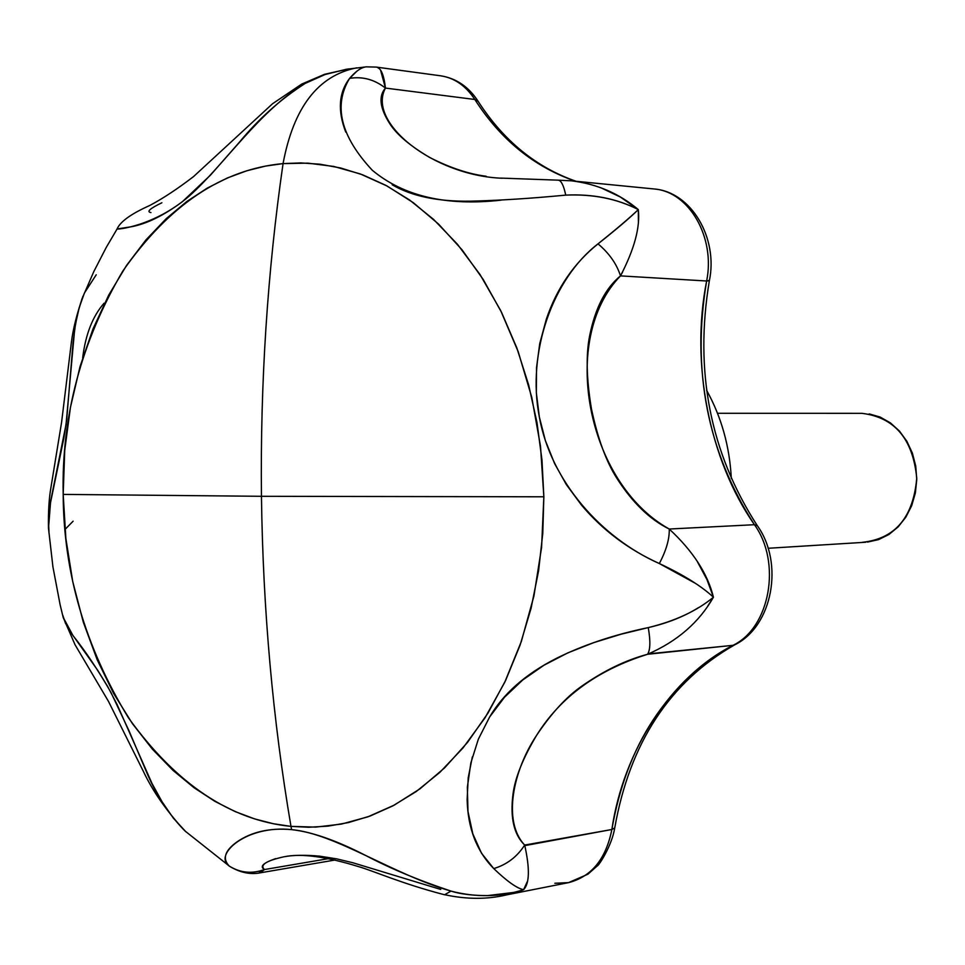 <?xml version="1.0" encoding="UTF-8"?>
<svg xmlns="http://www.w3.org/2000/svg" width="965" height="965" viewBox="0 0 965 965"><rect width="100%" height="100%" fill="white"/><g stroke="black" fill="none" stroke-linecap="round" stroke-linejoin="round"><path stroke-width="1.45" d="M229.694 866.377L229.188 866.015C222.167 858.657 224.821 850.575 237.149 841.782C251.793 831.77 269.935 827.729 291.575 829.635L290.984 826.39C272.805 719.685 262.963 609.651 261.455 496.3C262.963 609.651 272.805 719.685 290.984 826.39L273.385 823.736L254.748 818.935L235.207 811.613L214.906 801.36L194.11 787.778L173.121 770.48L152.386 749.166L132.422 723.629L113.822 693.811L97.236 659.879L83.328 622.22L72.713 581.473L65.873 538.518L63.183 494.406L64.727 450.305L70.445 407.351L80.023 366.628L92.978 328.993L108.719 295.109L126.596 265.351L145.968 239.887L166.221 218.669L186.824 201.492L207.354 188.042L227.463 177.922L246.895 170.745L265.459 166.101L283.059 163.604C267.414 272.034 260.212 382.936 261.455 496.3L543.85 496.794L541.594 547.3L533.922 596.02L521.365 641.423L504.719 682.327L484.937 717.948L462.995 747.959L439.823 772.386L416.217 791.541L392.803 805.896L370.09 816.04L348.377 822.59L327.895 826.149L308.752 827.258L290.984 826.39L315.748 827.101L341.489 824.074L367.798 816.873L394.154 805.172L419.992 788.815L444.66 767.802L467.53 742.387L488.025 713.014L505.66 680.349L520.075 645.163L531.064 608.36L538.591 570.81L542.776 533.38L543.85 496.794L541.992 460.184L536.998 422.658L528.651 384.975L516.842 347.955L501.631 312.527L483.248 279.548L462.054 249.839L438.544 224.073L413.334 202.698L387.049 185.992L360.343 173.953L333.781 166.45L307.883 163.145L283.059 163.604C293.565 107.441 318.088 75.523 356.64 67.852C318.088 75.523 293.565 107.441 283.059 163.604L300.863 162.916L320.103 164.219L340.729 168.007L362.659 174.822L385.686 185.256L409.486 199.924L433.599 219.417L457.386 244.193L480.039 274.567L500.654 310.525L518.217 351.718L531.775 397.363L540.509 446.24L543.85 496.794L261.455 496.3L63.183 494.406L261.455 496.3C260.212 382.936 267.414 272.034 283.059 163.604C222.408 169.189 169.008 204.99 122.869 270.984C81.374 341.538 61.471 416.012 63.183 494.406C63.533 572.788 85.33 647.31 128.55 717.972C176.257 784.135 230.406 820.274 290.984 826.39L291.575 829.635C311.755 831.83 336.411 840.431 365.566 855.424C390.536 868.584 419.027 880.466 451.017 891.093C460.209 894.06 472.38 895.568 487.542 895.604L512.753 892.553M478.097 101.289L474.828 99.479C500.642 139.684 534.212 166.933 575.55 181.239C534.212 166.933 500.642 139.684 474.828 99.479C465.914 85.909 454.672 78.032 441.102 75.861M284.579 856.691C293.264 855.038 304.916 854.857 319.536 856.148L336.664 858.85L352.792 862.734L440.752 889.441M694.957 583.089L659.336 563.548C628.372 549.495 602.389 529.978 581.425 504.997L566.383 484.647L554.67 463.707L545.37 440.583L539.351 417.025L536.347 392.827L536.516 367.737L539.737 343.6L546.335 319.174C556.805 288.233 574.03 263.131 598.01 243.856C616.454 229.284 629.892 217.873 638.299 209.598C616.924 198.621 592.739 193.796 565.731 195.123C530.509 198.488 498.64 200.515 470.112 201.19C437.688 201.649 411.717 196.184 392.2 184.785M345.747 132.084C337.473 110.565 338.751 92.676 349.571 78.394L356.99 71.108M527.312 881.612L523.585 889.694C516.963 888.355 507.011 881.31 493.754 868.584C476.65 851.214 467.784 828.175 467.132 799.466L468.218 777.778L472.343 756.934M489.629 716.983C503.308 693.739 525.286 674.33 555.587 658.769C582.583 645.211 613.475 634.825 648.263 627.6C667.418 623.197 684.197 616.526 698.576 607.576M507.843 693.63L508.519 692.532M346.531 69.227L324.276 74.715L305.23 83.388C280.658 99.142 258.632 118.852 239.139 142.518L210.454 175.16L182.264 201.794C163.688 215.557 146.728 223.88 131.361 226.751L117.103 228.958L106.222 247.462L93.87 271.454L81.892 299.041L77.586 313.613L74.655 329.367L66.042 424.479L50.614 501.269L48.503 528.434L52.93 566.901L60.132 604.814L63.147 617.286L72.99 635.597C85.318 650.977 97.935 669.855 110.854 692.255L128.912 730.577L146.27 771.421C156.234 795.088 169.152 814.955 185.015 830.998L229.549 866.268M117.103 228.958L119.925 228.621M284.289 856.739C301.164 853.241 325.893 856.534 358.485 866.606C372.442 870.49 401.5 883.614 444.576 894.772L451.017 891.093C392.453 874.254 335.386 833.603 291.575 829.635C246.244 824.725 213.144 854.966 229.188 866.015C240.164 872.951 251.937 874.121 264.519 869.537C251.949 874.085 240.164 872.915 229.188 866.015L229.718 866.389C240.008 872.565 250.14 874.736 260.128 872.879L264.519 869.537L328.751 858.597L264.519 869.537L258.982 872.855M567.782 882.782C591.195 877.113 605.887 859.345 611.858 829.502L524.827 845.63M493.815 868.572L493.754 868.584C507.168 881.443 517.107 888.476 523.585 889.694L520.026 891.009M648.745 653.812L733.038 645.32C769.998 627.636 781.783 562.559 754.449 524.707L669.227 529.025L670.18 529.845M697.502 561.932L706.983 579.615L713.437 597.214L707.719 606.129M600.785 187.717L620.29 196.993L638.299 209.598L638.384 221.238M622.546 272.142L620.495 275.881L706.633 280.996C715.548 237.752 689.42 192.119 654.897 189.068C689.408 192.083 715.548 237.74 706.633 280.996C690.361 362.84 709.01 459.678 754.449 524.707L669.227 529.025C649.988 519.616 632.594 502.789 617.033 478.568C606.273 461.825 597.757 438.629 591.473 408.991C586.431 379.028 585.839 354.493 589.724 335.41C595.333 307.871 605.598 288.028 620.495 275.881L706.633 280.996C691.555 370.681 707.49 451.922 754.449 524.707C781.783 562.559 769.998 627.636 733.038 645.32C670.747 676.875 623.245 751.108 611.858 829.502L524.683 845.063C513.947 834.725 510.039 817.801 512.982 794.292C515.02 777.935 522.909 758.249 536.661 735.234C551.449 713.159 566.479 696.802 581.75 686.151C603.861 670.711 625.79 660.084 647.551 654.282L733.038 645.32C667.056 683.172 626.659 744.57 611.858 829.502L614.753 827.874L611.858 829.502C606.02 858.886 591.629 876.594 568.674 882.613L554.839 883.264M380.644 70.433L385.457 88.08L474.828 99.479L478.073 101.229M377.761 67.598L379.016 68.479M283.662 856.848C265.918 860.852 259.537 865.074 264.519 869.537C259.38 866.606 263.059 862.987 275.544 858.657L275.652 858.621M486.119 176.245C468.809 174.074 449.967 167.801 429.63 157.452C409.884 145.751 396.579 134.449 389.679 123.544C379.764 107.959 378.364 96.138 385.457 88.08L474.828 99.479C465.793 85.728 454.382 77.839 440.607 75.801M161.891 202.759C149.913 208.549 146.27 211.817 150.95 212.565M185.943 831.842L173.386 818.187L162.12 801.843L152.012 783.484L117.03 704.366L107.67 686.513L97.73 670.313L70.976 632.654L65.499 623.294L62.858 615.465M104.063 303.215C92.676 316.255 85.547 334.445 82.676 357.81M73.111 521.197L64.981 529.483M48.962 531.631L48.455 519.749L49.794 506.191L63.75 438.677L66.706 419.522L73.099 342.068L75.511 324.107L79.19 307.654L84.401 293.058L96.211 274.808M117.235 228.922C115.764 229.815 154.038 226.654 189.393 195.919C223.844 165.365 259.899 109.974 305.23 83.388L301.78 84.052L305.23 83.388L326.049 74.088L348.787 68.889M565.707 194.966L565.731 195.123C592.896 193.929 617.093 198.754 638.299 209.598C619.265 193.555 597.033 183.977 571.594 180.841L558.482 180.19M565.731 195.123C563.705 185.461 561.208 180.479 558.24 180.166L500.618 178.091M502.102 178.248C433.695 175.63 366.676 122.676 385.457 88.08C374.42 79.444 362.454 76.223 349.571 78.394C333.106 105.692 340.669 136.306 372.297 170.262C403.684 196.353 446.638 206.305 501.149 200.141M349.571 78.394C362.454 76.247 374.408 79.48 385.457 88.08C383.889 74.631 380.825 67.634 376.266 67.092L366.23 66.85C361.296 67.345 355.735 71.193 349.571 78.394M659.409 563.415L659.336 563.548C683.232 574.742 701.266 585.96 713.437 597.214C707.707 573.801 692.966 551.063 669.227 529.025C586.213 482.838 559.314 338.643 620.495 275.881C616.719 263.976 609.229 253.312 598.01 243.856C552.668 278.764 526.673 352.454 539.351 417.025C550.798 481.402 601.678 538.048 659.336 563.548C666.308 550.267 669.614 538.76 669.227 529.025M620.495 275.881C634.403 249.139 640.338 227.04 638.299 209.598C629.843 217.68 616.418 229.103 598.01 243.856L598.047 243.892M445.335 894.857C467.06 899.452 487.446 899.464 506.504 894.905L523.585 889.694C529.568 883.542 529.93 868.669 524.683 845.063C502.27 821.36 513.103 770.528 536.661 735.234C560.52 696.971 597.48 669.987 647.551 654.282C650.35 649.964 650.591 641.074 648.263 627.6L621.11 634.198L593.933 642.569L567.866 652.859L543.934 665.247L522.68 680.023L504.478 697.261L489.629 716.983L478.338 739.214L470.848 762.953L467.35 787.271L467.977 811.456L472.826 833.856L481.535 853.277L493.754 868.584C506.782 864.688 517.095 856.848 524.683 845.063M647.551 654.282C677.177 641.399 699.13 622.365 713.437 597.214C696.863 610.929 675.138 621.062 648.263 627.6L648.275 627.636M451.017 891.093L451.005 891.117C476.107 897.595 500.304 897.124 523.585 889.694M757.332 525.696L754.449 524.707L757.308 525.648C784.171 562.957 772.748 626.261 734.715 644.825M709.058 280.429L706.633 280.996L709.359 280.755C694.221 371.067 710.204 452.694 757.296 525.648M867.523 542.089L878.548 539.628L888.91 534.501L898.15 526.902L905.858 517.144L911.696 505.66L915.375 492.934L916.75 479.545L915.737 466.071L912.383 453.116L906.859 441.258L899.404 431.017L890.357 422.839L880.128 417.049L869.163 413.901M861.781 413.322C894.591 417.254 912.914 438.882 916.75 478.182C913.264 517.409 895.146 538.784 862.396 542.306M706.633 390.318C721.446 417.049 729.685 446.469 731.325 478.592M376.434 67.116L440.933 75.837C456.3 78.358 468.676 86.814 478.061 101.216C503.501 140.721 536.19 167.415 576.129 181.299M365.904 66.899L345.687 69.359M335.132 860.008L260.707 872.746M506.625 894.869L568.108 882.722M573.475 181.034L653.92 188.947C691.314 191.721 718.346 238.15 709.359 280.767M184.906 830.913C166.438 810.865 152.567 790.962 143.303 771.228L108.478 701.374L75.029 644.716L63.135 617.347M48.467 528.434C48.178 511.776 49.022 498.061 50.976 487.277L61.567 422.429L71.47 341.67C73.087 328.884 76.91 313.746 82.942 296.255M348.401 68.937L324.554 74.305L301.78 84.052M301.768 84.052L272.588 103.713L193.495 176.631C177.355 188.995 162.747 198.621 149.696 205.509C131.204 213.784 120.336 221.576 117.091 228.91M734.679 644.837C669.71 681.941 629.735 742.953 614.741 827.91C611.894 845.81 598.698 865.798 597.275 865.907L587.866 874.23L568.469 882.649M717.526 413.285L862.119 413.322M768.104 548.277L865.762 542.234"/></g></svg>
